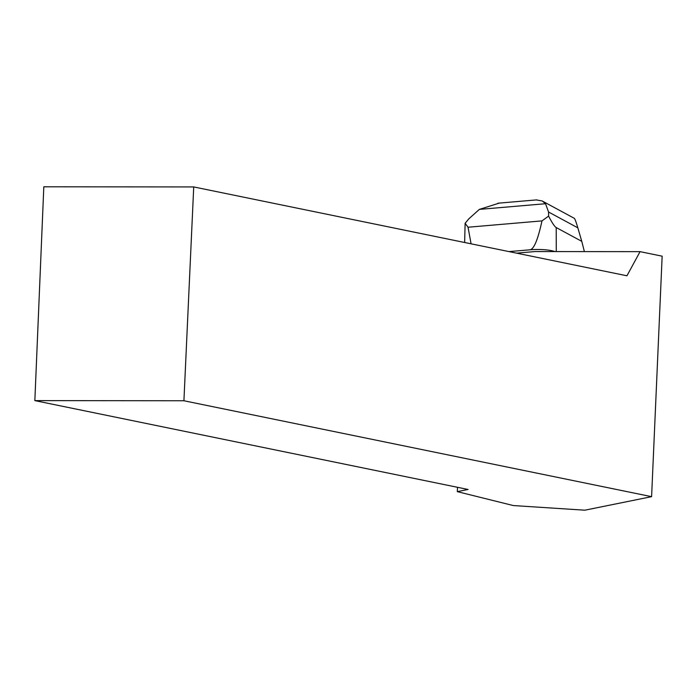 <?xml version="1.0" encoding="UTF-8"?>
<svg xmlns="http://www.w3.org/2000/svg" width="697" height="697" viewBox="0 0 697 697"><rect width="100%" height="100%" fill="white"/><g stroke="black" fill="none" stroke-linecap="round" stroke-linejoin="round"><path stroke-width="1.05" d="M34.85 400.618L43.815 186.805L193.722 186.935L183.921 400.758L34.85 400.618L468.07 489.468L457.319 491.646L513.297 505.552L584.835 510.195L651.599 496.665L662.15 256.182L640.064 251.652L535 251.556L516.564 253.15M193.722 186.935L626.943 275.785L640.064 251.652M183.921 400.758L651.599 496.665M457.502 487.299L457.319 491.646M584.391 251.6L581.768 241.345L556.206 227.544C554.655 226.699 552.12 222.892 548.6 216.114L541.987 220.888L468.036 227.231L465.126 223.284L464.638 242.495M554.882 251.573A20.222 4.295 179.8 0 0 530.016 249.796L509.019 251.6M542.806 201.32L574.258 218.292C574.903 218.727 576.097 221.907 577.83 227.823L581.768 241.345M548.6 216.114L548.556 212.019L545.533 203.716L479.362 209.396L468.793 218.867L465.126 223.284M541.987 220.888C537.936 239.559 533.946 249.195 530.016 249.796M471.076 243.819L468.036 227.231M479.362 209.396L499.296 203.088M536.202 199.926L542.196 200.954L545.533 203.716M556.206 227.544L556.276 251.573M577.83 227.823L548.556 212.019M497.928 203.21L536.847 199.873"/></g></svg>
